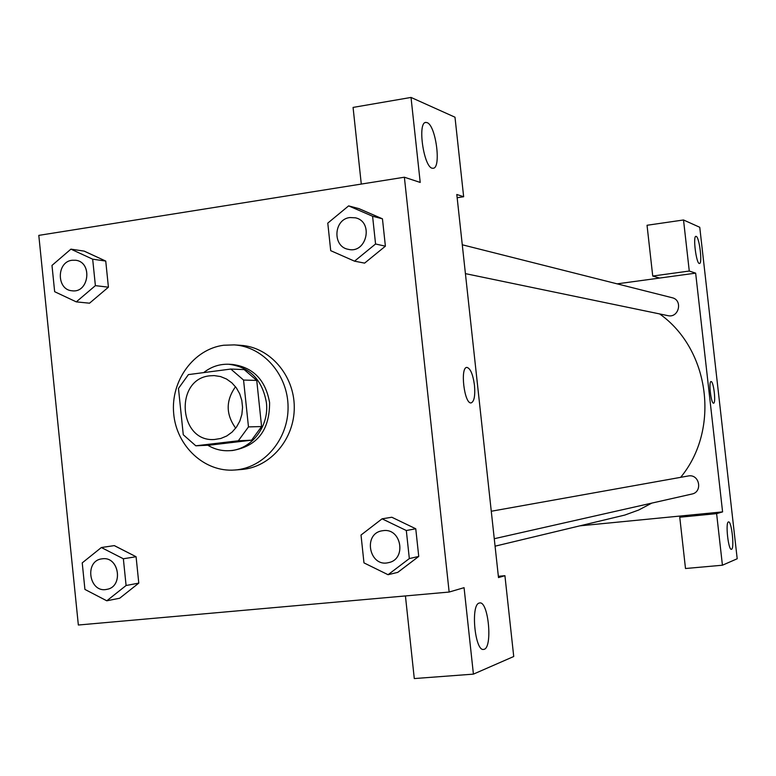 <?xml version="1.0" encoding="UTF-8"?>
<svg xmlns="http://www.w3.org/2000/svg" width="776" height="776" viewBox="0 0 776 776"><rect width="100%" height="100%" fill="white"/><g stroke="black" fill="none" stroke-linecap="round" stroke-linejoin="round"><path stroke-width="1.16" d="M235.691 428.158C225.767 414.394 225.709 400.591 235.506 386.739M209.947 375.807L214.234 375.594L220.539 376.564L226.514 379.018L231.869 382.84L236.34 387.845L239.706 393.81L241.811 400.445L242.549 407.419L241.879 414.394L239.832 421.048L236.515 427.042L232.092 432.096L226.776 435.966L220.821 438.469L214.516 439.488C178.596 442.495 174.076 378.901 209.947 375.807M178.47 388.427L183.272 434.754L195.804 445.802L238.329 440.778L248.475 426.907L243.557 380.056L230.821 369.056L188.403 374.604L178.47 388.427M248.475 426.907L261.59 426.548L256.74 380.424L243.557 380.056M256.74 380.424L244.178 369.589L230.821 369.056M261.59 426.548L251.579 440.196L238.329 440.778M195.804 445.802L209.607 445.152L251.579 440.196M207.813 445.24C214.438 449.236 221.538 451.06 229.114 450.701C251.075 450.09 269.437 426.577 266.391 402.569C262.317 379.716 249.765 366.941 228.726 364.254C219.492 363.944 211.15 366.728 203.681 372.606M228.726 364.254L232.053 364.4C253.015 367.087 265.537 379.813 269.592 402.579C269.67 430.214 257.283 446.19 232.431 450.526L229.114 450.701M223.672 345.242L234.274 344.893C263.336 346.649 288.1 375.041 288.071 407.216C288.391 439.391 263.879 467.996 234.837 470.014C204.563 472.535 176.356 446.142 173.679 413.472C170.575 380.851 193.583 349.132 223.672 345.242M234.274 344.893L240.832 345.339C269.709 347.085 294.298 375.254 294.269 407.187C294.589 439.109 270.242 467.501 241.384 469.509L234.837 470.014M354.535 261.173L375.565 243.994L372.587 216.252L348.628 205.882L327.782 223.119L330.712 250.667L354.535 261.173L364.613 263.122L385.391 246.186L382.452 218.822L358.784 208.55M76.291 301.874L89.531 303.193L108.417 287.188L105.74 261.066L84.215 251.123L70.917 249.145L51.982 265.421L54.65 291.698L76.291 301.874L95.39 285.636L92.674 259.184L70.917 249.145M388.058 574.715L409.33 558.575L406.314 530.522L382.083 518.824L361.015 535.042L363.973 562.881L388.058 574.715L397.729 572.368L418.739 556.431L415.761 528.766L418.739 556.431L397.748 572.397M449.149 592.049L404.374 177.219L38.8 235.38L78.347 625.019L449.149 592.049L464.067 587.674L473.418 674.131L414.287 678.563L405.431 595.939M106.797 600.799L119.698 598.218L138.788 583.115L136.081 556.731L114.334 545.606L101.355 547.526L82.227 562.881L84.923 589.42L106.797 600.799L126.09 585.502L123.355 558.768L101.355 547.526M479.228 603.059C470.363 604.62 474.999 652.179 483.758 649.366C492.935 648.755 488.55 600.508 479.578 602.981L479.228 603.059M498.347 576.296L504.924 575.695L513.731 656.506L473.418 674.131M404.374 177.219L420.214 182.438L411.018 97.436L454.988 117.205L463.65 196.735L456.802 194.485L498.493 577.587L504.924 575.695M361.286 184.077L353.07 107.418L411.018 97.436M427.13 122.656L426.16 122.443C416.819 121.066 423.958 169.44 432.892 168.227C441.573 169.343 436.025 125.402 427.13 122.656M457.161 197.744L463.65 196.735M471.197 402.88C474.223 401.512 475.319 395.653 474.475 385.313C475.329 395.75 474.214 401.609 471.139 402.889C464.31 404.393 459.867 366.98 466.929 367.417C470.431 368.358 472.943 374.323 474.485 385.313C472.943 374.323 470.421 368.358 466.919 367.417L466.919 367.417M659.629 313.931C709.885 349.365 720.361 429.419 680.678 477.308M651.792 503.11L638.648 510.036L624.767 515.08L495.069 546.178M491.276 511.248L688.778 475.882C699.671 474.262 702.746 492.081 691.911 494.04L494.264 538.719M462.273 244.779L672.094 297.712C683.21 300.04 678.855 318.393 667.855 315.638L465.416 273.627M695.655 273.142L722.592 511.888L716.617 513.634L722.427 565.219L737.2 558.759L699.758 227.281L683.52 219.977L689.272 271.037L695.655 273.142L617.143 283.851M580.419 525.788L722.592 511.888M713.58 403.18C716.18 403.452 713.629 381.191 711.107 381.55C713.629 381.191 716.18 403.452 713.58 403.18C711.078 403.957 708.42 381.22 711.058 381.55L711.049 381.559M728.441 521.938L728.518 521.918C731.661 520.832 734.688 549.427 731.419 549.301C728.334 550.494 725.259 522.219 728.441 521.938M696.208 236.389C699.399 237.116 702.629 264.034 699.457 263.491C696.324 264.306 692.658 235.72 695.985 236.34L696.208 236.389M659.648 278.05L652.732 276.043L647.038 225.273L683.52 219.977M652.732 276.043L689.272 271.037M686.285 515.439L679.757 517.233L685.499 568.517L722.427 565.219M679.757 517.233L716.617 513.634M75.602 260.251L75.602 260.251C92.839 261.91 89.133 293.454 72.032 290.777L72.013 290.777C56.415 289.846 56.435 261.871 72.022 260.27L75.573 260.251C92.81 261.91 89.104 293.454 72.003 290.777L72.003 290.777M92.674 259.184L105.74 261.066L108.417 287.188L95.39 285.636M105.74 261.066L84.206 251.152M102.51 558.778C119.358 556.276 123.646 586.995 106.758 589.372L106.748 589.372C89.201 593.407 83.973 560.932 101.802 558.865L102.51 558.778M123.355 558.768L136.081 556.731L138.788 583.115L126.09 585.502M136.081 556.731L114.324 545.644M101.831 558.865L102.481 558.778C119.329 556.285 123.617 587.005 106.729 589.382L106.729 589.382M355.427 217.823L355.427 217.823C373.954 221.664 366.689 253.995 348.375 249.348L348.366 249.339C332.244 246.836 333.535 219.239 349.85 217.552L355.408 217.814C373.935 221.655 366.67 253.985 348.356 249.339L348.356 249.339M372.587 216.252L382.452 218.822L385.391 246.186L375.565 243.994M382.452 218.822L358.774 208.589L348.628 205.882M382.258 530.784L383.325 530.629C401.561 527.942 406.731 559.37 388.592 562.61L388.572 562.61C369.289 567.722 362.518 533.558 382.238 530.784L383.344 530.629C401.541 527.942 406.711 559.38 388.563 562.619L388.563 562.619M418.739 556.431L409.33 558.575M382.083 518.824L391.832 517.243L415.761 528.766L406.314 530.522M426.16 122.443L425.374 122.569"/></g></svg>
